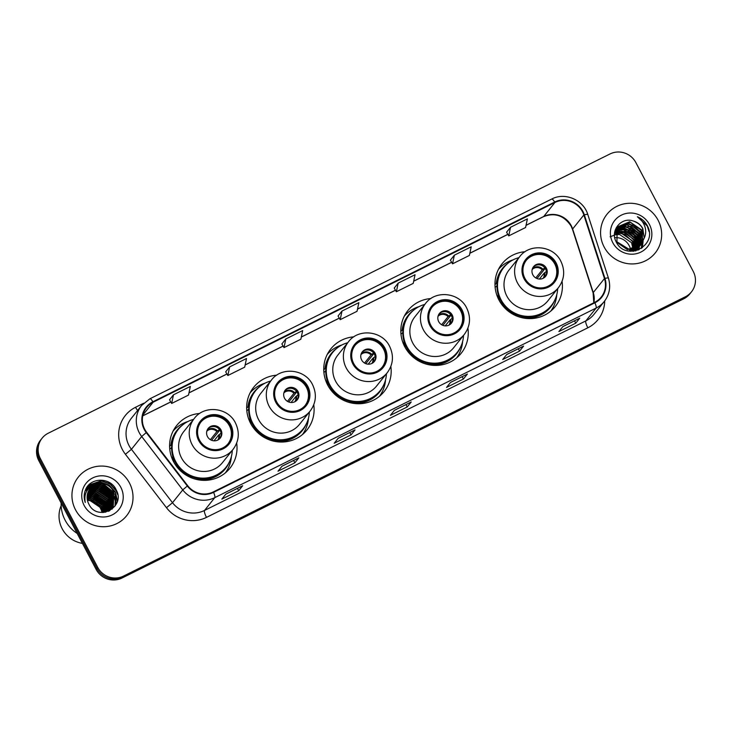 <?xml version="1.0" encoding="UTF-8"?>
<svg xmlns="http://www.w3.org/2000/svg" width="732" height="732" viewBox="0 0 732 732"><rect width="100%" height="100%" fill="white"/><g stroke="black" fill="none" stroke-linecap="round" stroke-linejoin="round"><path stroke-width="1.1" d="M525.064 251.735A34.139 33.068 38.7 0 0 502.042 263.795A34.139 33.068 38.7 0 0 498.913 299.928A34.139 33.068 38.7 0 0 555.341 306.461A34.139 33.068 38.7 0 0 562.066 281.353M551.086 310.844A34.139 33.068 38.7 0 0 551.452 310.121M430.91 298.537A34.139 33.068 38.7 0 0 407.88 310.597A34.139 33.068 38.7 0 0 404.759 346.73A34.139 33.068 38.7 0 0 461.187 353.263A34.139 33.068 38.7 0 0 467.913 328.156M456.933 357.655A34.139 33.068 38.7 0 0 457.299 356.923M353.84 336.848A34.139 33.068 38.7 0 0 330.809 348.908A34.139 33.068 38.7 0 0 327.689 385.05A34.139 33.068 38.7 0 0 384.117 391.583A34.139 33.068 38.7 0 0 390.833 366.467M379.853 395.966A34.139 33.068 38.7 0 0 380.228 395.243M276.76 375.168A34.139 33.068 38.7 0 0 253.73 387.228A34.139 33.068 38.7 0 0 250.609 423.361A34.139 33.068 38.7 0 0 307.037 429.894A34.139 33.068 38.7 0 0 313.763 404.787M302.783 434.286A34.139 33.068 38.7 0 0 303.149 433.554M199.69 413.479A34.139 33.068 38.7 0 0 176.659 425.539A34.139 33.068 38.7 0 0 173.539 461.672A34.139 33.068 38.7 0 0 229.958 468.206A34.139 33.068 38.7 0 0 236.683 443.098M225.703 472.598A34.139 33.068 38.7 0 0 226.069 471.866M173.941 430.132A34.139 33.068 38.7 0 0 173.31 430.654M251.012 391.821A34.139 33.068 38.7 0 0 250.381 392.343M328.092 353.501A34.139 33.068 38.7 0 0 327.46 354.023M405.162 315.19A34.139 33.068 38.7 0 0 404.54 315.712M499.316 268.388A34.139 33.068 38.7 0 0 498.693 268.909M42.136 438.139L40.535 440.142A19.325 18.721 38.7 0 0 38.769 460.593L96.148 569.423A19.325 18.721 38.7 0 0 121.97 578.051L683.743 298.793A19.325 18.721 38.7 0 0 689.864 293.861L690.669 292.864A19.325 18.721 38.7 0 1 684.548 297.787A19.325 18.721 38.7 0 0 690.669 292.864L691.466 291.858A19.325 18.721 38.7 0 0 693.231 271.407L635.852 162.577A19.325 18.721 38.7 0 0 610.031 153.949L48.257 433.207A19.325 18.721 38.7 0 0 42.136 438.139A19.325 18.721 38.7 0 0 40.37 458.589L97.749 567.428A19.325 18.721 38.7 0 0 123.571 576.057L685.344 296.789A19.325 18.721 38.7 0 0 691.466 291.858M97.749 567.428L96.944 568.425A19.325 18.721 38.7 0 0 122.766 577.054L684.548 297.787L122.766 577.054A19.325 18.721 38.7 0 1 96.944 568.425L39.565 459.595L96.944 568.425L96.148 569.423M41.331 439.136A19.325 18.721 38.7 0 0 39.565 459.595A19.325 18.721 38.7 0 1 41.331 439.136M75.524 509.801A30.918 29.948 38.7 0 0 126.627 515.712A30.918 29.948 38.7 0 0 129.454 482.992A30.918 29.948 38.7 0 0 78.342 477.072A30.918 29.948 38.7 0 0 75.524 509.801A30.918 29.948 38.7 0 0 126.627 515.712A30.918 29.948 38.7 0 0 129.454 482.992A30.918 29.948 38.7 0 0 78.342 477.072A30.918 29.948 38.7 0 0 75.524 509.801M604.147 247.013A30.918 29.948 38.7 0 0 655.259 252.924A30.918 29.948 38.7 0 0 658.086 220.204A30.918 29.948 38.7 0 0 606.974 214.284A30.918 29.948 38.7 0 0 604.147 247.013A30.918 29.948 38.7 0 0 655.259 252.924A30.918 29.948 38.7 0 0 658.086 220.204A30.918 29.948 38.7 0 0 606.974 214.284A30.918 29.948 38.7 0 0 604.147 247.013M144.726 429.291A20.615 19.965 -141.3 0 1 146.61 407.477A20.615 19.965 -141.3 0 1 153.134 402.216L554.92 202.49A20.615 19.965 -141.3 0 1 583.852 214.979L604.467 278.553A20.615 19.965 -141.3 0 1 601.201 297.091A20.615 19.965 -141.3 0 1 594.668 302.343L213.332 491.913A20.615 19.965 -141.3 0 1 187.721 485.728L146.656 432.31A20.615 19.965 -141.3 0 1 144.726 429.291M144.277 429.519A21.127 20.469 38.7 0 0 146.254 432.603L187.319 486.021A21.127 20.469 38.7 0 0 213.57 492.362L594.906 302.801A21.127 20.469 38.7 0 0 604.952 278.416L584.337 214.833A21.127 20.469 38.7 0 0 554.682 202.032L152.897 401.767A21.127 20.469 38.7 0 0 144.277 429.519M506.581 232.209L510.543 227.259L508.722 235.896L506.581 232.209M450.4 260.135L454.362 255.184L452.541 263.822L450.4 260.135M398.19 283.11L396.369 291.748L413.223 283.375L415.044 274.729L398.19 283.11L394.237 288.079M173.475 394.813L171.654 403.451L188.508 395.079L190.329 386.432L173.475 394.813L169.522 399.791M225.685 371.838L229.656 366.888L227.835 375.525L225.685 371.838M285.828 338.962L284.007 347.599L300.861 339.227L302.682 330.58L285.828 338.962L281.884 343.939M338.047 315.986L342.009 311.036L340.188 319.674L338.047 315.986M523.581 346.108L519.574 351.113L502.719 359.494L506.727 354.489L523.581 346.108A5.151 1.171 -116.4 0 1 523.481 346.19L506.681 354.544M579.753 318.182L575.755 323.187L558.9 331.569L562.899 326.563L579.753 318.182A5.151 1.171 -116.4 0 1 579.662 318.264L562.862 326.618M355.047 429.894L351.04 434.89L334.185 443.272L338.193 438.267L355.047 429.894A5.151 1.171 -116.4 0 1 354.947 429.968L338.147 438.322M298.866 457.82L294.859 462.816L278.014 471.198L282.012 466.192L298.866 457.82A5.151 1.171 -116.4 0 1 298.766 457.893L281.976 466.247M242.685 485.746L238.687 490.751L221.833 499.123L225.84 494.118L242.685 485.746A5.151 1.171 -116.4 0 1 242.594 485.828L225.795 494.173M467.4 374.043L463.393 379.039L446.538 387.42L450.546 382.415L467.4 374.043A5.151 1.171 -116.4 0 1 467.3 374.116L450.5 382.47M411.219 401.969L407.221 406.965L390.366 415.346L394.365 410.341L411.219 401.969A5.151 1.171 -116.4 0 1 411.128 402.042L394.328 410.396M452.541 263.822L469.395 255.441L471.216 246.803L454.362 255.184M508.722 235.896L525.576 227.515L527.397 218.877L510.543 227.259M227.835 375.525L244.689 367.153L246.51 358.506L229.656 366.888M340.188 319.674L357.042 311.301L358.863 302.655L342.009 311.036M407.221 406.965L405.976 404.604M463.393 379.039L462.148 376.678M238.687 490.751L237.442 488.381M294.859 462.816L293.614 460.455M351.04 434.89L349.795 432.53M575.755 323.187L574.51 320.826M519.574 351.113L518.329 348.752M284.007 347.599L281.866 343.912M171.654 403.451L169.513 399.764M396.369 291.748L394.219 288.06M101.958 512.492A14.558 14.1 38.7 0 0 100.531 508.392A14.558 14.1 38.7 0 0 87.465 500.423M87.163 498.547L89.89 498.501L101.922 506.654L103.505 512.464M87.19 498.831L89.633 498.812L101.666 506.965L103.23 512.492M87.099 497.458L90.887 497.248L102.919 505.4L104.53 512.254M87.108 497.723L90.64 497.568L102.672 505.711L104.283 512.308M87.117 496.433L91.884 496.003L103.926 504.147L105.481 511.997M87.108 496.689L91.637 496.314L103.669 504.458L105.252 512.061M87.209 495.463L92.891 494.75L104.923 502.902L106.378 511.686M87.181 495.701L92.644 495.061L104.676 503.213L106.158 511.769M87.355 494.548L93.888 493.496L105.92 501.649L107.22 511.329M87.309 494.777L93.641 493.816L105.673 501.96L107.018 511.421M87.547 493.67L94.895 492.252L106.927 500.395L108.016 510.945M87.492 493.88L94.638 492.563L106.671 500.706L107.814 511.046M87.794 492.828L95.892 490.998L107.924 499.151L108.757 510.515M87.73 493.039L95.645 491.309L107.677 499.462L108.574 510.625M88.087 492.023L96.889 489.745L108.931 497.897L109.461 510.048M88.014 492.224L96.642 490.056L108.675 498.208L109.288 510.167M88.426 491.254L97.896 488.5L109.928 496.644L110.129 509.554M110.038 509.737L109.754 510.286M109.654 510.46L109.388 510.918M88.334 491.447L97.649 488.811L109.681 496.955L109.965 509.682M88.801 490.522L98.893 487.247L110.925 495.399L110.761 509.033M110.66 509.207L110.349 509.728M110.239 509.902L109.901 510.396M88.7 490.705L98.646 487.558L110.678 495.71L110.605 509.17M110.505 509.344L110.203 509.865M110.093 510.039L109.763 510.543M89.213 489.818L99.9 485.993L111.932 494.146L111.346 508.475M111.237 508.649L110.898 509.143M111.099 508.795L109.434 510.89M89.103 489.992L99.644 486.304L111.685 494.457L111.2 508.621M110.651 509.454L110.294 509.939M89.661 489.141L100.897 484.749L112.929 492.892L111.904 507.898M89.542 489.315L100.65 485.06L112.682 493.203L112.014 507.669L108.345 511.384M111.648 508.209L111.291 508.685M94.73 484.831A14.558 14.1 38.7 0 0 90.118 488.546A14.558 14.1 38.7 0 0 88.782 503.955C97.155 522.309 125.977 507.386 116.278 490.047C110.88 477.209 90.997 477.017 85.763 489.223C83.86 493.533 83.695 497.943 85.26 502.472C83.75 493.862 86.898 487.979 94.73 484.831C102.755 481.857 109.16 484.127 113.936 491.648L113.268 506.105L112.417 507.285L103.358 512.482M90.027 488.656L101.647 483.806L113.68 491.959L113.021 506.416L112.298 507.441M112.417 507.285L105.509 512.217M87.318 499.718L88.883 499.755L100.915 507.898L102.379 512.501M84.207 496.946L84.702 496.635M84.482 496.214L84.985 495.848M84.4 496.397L84.912 496.04M85.251 494.777L84.207 496.872M84.198 496.113L85.333 494.53M84.198 496.022L85.177 494.713M84.198 496.607L85.305 494.622M84.372 498.885L84.949 496.314M84.29 498.19L85.068 495.665M61.131 503.012A34.788 33.69 38.7 0 0 65.139 520.223A34.788 33.69 38.7 0 0 77.18 533.454M61.149 505.693A27.377 26.517 38.7 0 0 62.193 528.769A27.377 26.517 38.7 0 0 82.423 543.391M112.216 484.584A27.377 26.517 38.7 0 0 108.126 481.812M84.171 505.501A20.999 20.34 38.7 0 0 112.234 514.88A20.999 20.34 38.7 0 0 120.798 487.283A20.999 20.34 38.7 0 0 92.744 477.914A20.999 20.34 38.7 0 0 84.171 505.501M96.606 502.719L97.649 502.198A19.325 18.721 38.7 0 0 93.321 499.599M90.182 498.529A19.325 18.721 38.7 0 0 87.126 498.016M97.649 502.198L96.99 503.03M88.407 485.38L101.327 480.942L110.075 483.998L116.287 490.989L117.669 494.585M87.264 486.771L100.33 482.196L109.068 485.243L115.281 492.243L117.285 501.292M86.641 487.658L99.79 483.486M101.904 483.825L114.549 494.027M115.363 496.076L116.123 504.247M86.156 488.473L94.849 484.767M95.471 484.703L98.793 484.73M100.897 485.078L113.542 495.28M114.366 497.33L115.144 500.715M115.217 501.383L115.043 506.059M85.736 489.26L90.686 486.716M92.671 486.204L93.852 486.021M94.474 485.957L97.795 485.984M99.9 486.332L112.545 496.525M85.415 490.037L88.901 488.235M91.665 487.457L92.854 487.274M93.476 487.21L96.789 487.238M98.893 487.585L111.548 497.778M85.122 490.833L87.794 489.525M90.667 488.711L91.848 488.519M92.47 488.454L95.791 488.491M97.896 488.83L110.541 499.032M111.365 501.081L112.142 504.467M112.216 505.135L112.289 506.434M112.289 506.709L112.289 507.23M112.28 507.331L112.133 509.161M93.888 493.835L106.533 504.037M92.891 495.088L105.536 505.281M91.884 496.333L104.539 506.535M88.718 485.051L101.455 480.787L110.203 483.843L116.406 490.833L117.34 492.975M87.355 486.643L100.458 482.031L109.196 485.087L115.409 492.087L117.422 500.761M86.715 487.558L99.451 483.285L100.86 483.449M103.532 484.081L113.918 492.444M115.153 494.997L116.269 503.964M86.211 488.372L95.27 484.584M95.974 484.52L99.863 484.703M102.535 485.334L112.92 493.697M114.155 496.241L115.208 500.166M115.308 500.917L115.171 505.867M85.79 489.168L90.997 486.496M92.937 486.021L94.272 485.828M94.977 485.774L98.857 485.947M101.528 486.588L111.914 494.942M85.452 489.937L89.075 488.061M91.161 487.43L91.665 487.329M91.939 487.274L93.266 487.082M93.971 487.018L97.859 487.201M100.531 487.832L110.916 496.195M85.15 490.733L87.913 489.369M90.164 488.683L90.667 488.573M90.933 488.528L92.269 488.336M92.973 488.271L96.862 488.454M99.534 489.086L109.919 497.449M95.526 494.091L105.911 502.445M94.529 495.335L104.914 503.698M93.522 496.589L103.907 504.952M199.552 440.161A17.394 16.845 38.7 0 0 228.302 443.482A17.394 16.845 38.7 0 0 229.894 425.082A17.394 16.845 38.7 0 0 201.144 421.751A17.394 16.845 38.7 0 0 199.552 440.161M228.045 443.793A17.394 16.845 38.7 0 0 229.391 425.704A17.394 16.845 38.7 0 0 200.897 422.062M172.67 455.844A24.156 23.397 38.7 0 0 173.969 462.468M193.559 419.372A30.47 29.509 38.7 0 0 178.425 429.208L177.922 429.84A30.47 29.509 38.7 0 0 175.14 462.084A30.47 29.509 38.7 0 0 225.493 467.913L225.996 467.291A30.47 29.509 38.7 0 0 232.282 450.363M178.425 429.208A30.47 29.509 38.7 0 0 175.634 461.462A30.47 29.509 38.7 0 0 225.996 467.291M194.364 418.375L183.75 431.624A24.797 24.019 38.7 0 0 181.481 457.875A24.797 24.019 38.7 0 0 222.473 462.624L233.078 449.366A24.797 24.019 -141.3 0 1 192.095 444.617A24.797 24.019 -141.3 0 1 194.364 418.375C204.347 404.732 228.055 407.385 235.43 422.904C239.886 432.292 239.108 441.112 233.078 449.366M207.476 436.592A7.732 7.485 38.7 0 0 220.259 438.075A7.732 7.485 38.7 0 0 220.963 429.894A7.732 7.485 38.7 0 0 208.19 428.412A7.732 7.485 38.7 0 0 207.476 436.592M219.893 438.495A7.732 7.485 38.7 0 0 207.851 428.861M231.404 456.411A33.498 32.446 -141.3 0 1 225.355 472.89M169.751 449.137L171.617 447.49M169.586 446.401L170.867 445.276A30.881 29.911 38.7 0 1 183.128 424.551M173.1 431.057A33.498 32.446 -141.3 0 1 187.859 421.55M219.838 430.05L211.64 440.298M210.386 439.685L216.864 431.587L219.609 429.474M221.403 432.877L218.658 434.991L214 440.81M630.774 250.93A14.558 14.1 38.7 0 0 630.618 249.85M630.545 249.475A14.558 14.1 38.7 0 0 629.163 245.604A14.558 14.1 38.7 0 0 615.402 237.644M637.599 240.544A27.377 26.517 38.7 0 0 634.488 236.436M626.436 230.296A27.377 26.517 38.7 0 0 621.999 228.494M621.139 228.247A27.377 26.517 38.7 0 0 620.096 227.981M618.915 227.734A27.377 26.517 38.7 0 0 618.037 227.579M640.006 245.568L640.418 231.541L628.422 223.333L617.415 227.478A27.377 26.517 38.7 0 0 616.445 227.387M615.136 234.78L619.528 234.45L631.515 242.658L633.107 249.164M633.107 249.484L633.061 250.426M633.034 250.728L632.97 251.305M615.209 233.535L620.8 232.868L632.787 241.075L634.333 248.843M634.305 249.145L634.196 250.033M634.15 250.317L633.967 251.158M610.085 236.802L619.482 233.215L624.826 234.322L632.466 241.468L634.04 248.926M615.383 232.373L622.072 231.275L634.058 239.483L635.467 248.45M635.413 248.734L635.239 249.566M635.175 249.841L634.946 250.637M615.328 232.657L625.723 232.584L633.738 239.876L635.184 248.551M615.649 231.275L623.344 229.692L635.33 237.891L636.511 247.983M636.447 248.249L636.218 249.045M636.126 249.301L635.843 250.051M635.742 250.298L635.44 250.948M615.575 231.541L628.148 231.504L635.01 238.293L636.264 248.102M615.987 230.241L624.616 228.1L636.602 236.308L637.49 247.453M637.398 247.709L637.115 248.468M637.014 248.706L636.684 249.42M636.575 249.649L636.199 250.326M615.896 230.498L623.911 228.476L630.426 230.461L636.282 236.701L637.252 247.59M616.399 229.272L625.887 226.517L637.874 234.716L638.386 246.876M638.286 247.114L637.956 247.837M637.837 248.066L637.471 248.743M637.334 248.953L636.913 249.603M636.767 249.813L635.989 250.811M616.289 229.509L624.689 226.865L631.597 228.814L637.554 235.118L638.176 247.023M616.875 228.347L627.159 224.925L639.146 233.133L639.228 246.245M639.118 246.474L638.734 247.151M638.606 247.37L638.185 248.011M638.011 247.919L635.504 250.939M616.747 228.576L630.746 226.225L638.826 233.526L639.027 246.4M639.878 245.778L639.457 246.428M639.137 249.713L639.301 246.657L633.839 251.222M617.277 227.698L626.253 223.708L633.93 225.511L640.097 231.943L640.152 245.119M644.224 238.092L642.815 228.54C640.701 224.715 637.545 222.208 633.326 221.037C621.276 216.553 609.976 230.672 616.069 241.615C625.21 261.928 657.4 246.483 647.847 226.737L647.363 225.767C645.102 221.586 641.772 218.584 637.371 216.754C641.131 219.307 643.693 222.775 645.048 227.176C646.127 230.909 645.853 234.542 644.224 238.092L641.397 244.067L629.337 249.466L616.92 241.789L617.213 227.798L618.028 226.664L629.694 221.75L641.689 229.958L640.729 244.836M640.591 245.037L628.568 251.067M617.863 226.865L630.252 222.254L641.369 230.351L640.564 245M640.125 245.659L630.563 251.314M633.326 221.037C638.194 222.912 641.296 225.493 642.641 228.759L642.202 242.832M641.397 244.067L627.443 249.703L616.609 242.182M614.853 231.477L616.756 228.247M612.803 242.713A20.999 20.34 38.7 0 0 640.857 252.092A20.999 20.34 38.7 0 0 649.43 224.504A20.999 20.34 38.7 0 0 621.377 215.126A20.999 20.34 38.7 0 0 612.803 242.713M637.371 216.754L647.216 225.95L649.055 231.55M629.804 223.983L640.39 232.547M641.68 235.128L642.815 239.035M642.934 239.767L643.071 241.121M643.089 241.386L642.348 247.764M628.541 225.575L639.118 234.13M640.409 236.72L641.552 240.636M641.662 241.35L641.799 242.704M641.845 243.482L641.305 248.505M627.242 227.158L637.846 235.722M625.979 228.741L636.575 237.305M637.865 239.895L639.009 243.811M639.118 244.525L639.265 245.888M624.725 230.342L635.303 238.897M636.593 241.478L637.737 245.403M637.846 246.117L637.965 247.16M638.029 248.249L637.984 250.198M276.632 401.841A17.394 16.845 38.7 0 0 305.372 405.171A17.394 16.845 38.7 0 0 306.964 386.761A17.394 16.845 38.7 0 0 278.224 383.431A17.394 16.845 38.7 0 0 276.632 401.841M305.125 405.482A17.394 16.845 38.7 0 0 306.461 387.384A17.394 16.845 38.7 0 0 277.977 383.751M249.749 417.524A24.156 23.397 38.7 0 0 251.039 424.148M270.639 381.052A30.47 29.509 38.7 0 0 255.495 390.897L255.001 391.519A30.47 29.509 38.7 0 0 252.211 423.773A30.47 29.509 38.7 0 0 302.572 429.602L303.066 428.979A30.47 29.509 38.7 0 0 309.362 412.052M255.495 390.897A30.47 29.509 38.7 0 0 252.714 423.142A30.47 29.509 38.7 0 0 303.066 428.979M271.435 380.054L260.821 393.313A24.797 24.019 38.7 0 0 258.561 419.564A24.797 24.019 38.7 0 0 299.544 424.304L310.158 411.055A24.797 24.019 -141.3 0 1 269.166 406.306A24.797 24.019 -141.3 0 1 271.435 380.054C281.427 366.421 305.134 369.065 312.509 384.593C316.965 393.981 316.178 402.801 310.158 411.055M284.556 398.281A7.732 7.485 38.7 0 0 297.329 399.754A7.732 7.485 38.7 0 0 298.043 391.574A7.732 7.485 38.7 0 0 285.26 390.101A7.732 7.485 38.7 0 0 284.556 398.281M296.963 400.184A7.732 7.485 38.7 0 0 284.931 390.549M308.483 418.091A33.498 32.446 -141.3 0 1 302.435 434.57M246.821 410.826L248.688 409.179M246.666 408.081L247.938 406.965A30.881 29.911 38.7 0 1 260.208 386.24M250.179 392.745A33.498 32.446 -141.3 0 1 264.929 383.229M296.908 391.739L288.71 401.978M287.466 401.365L293.944 393.276L296.68 391.163M298.473 394.557L295.737 396.671L291.08 402.499M353.702 363.53A17.394 16.845 38.7 0 0 382.452 366.86A17.394 16.845 38.7 0 0 384.044 348.45A17.394 16.845 38.7 0 0 355.295 345.12A17.394 16.845 38.7 0 0 353.702 363.53M382.195 367.162A17.394 16.845 38.7 0 0 383.541 349.072A17.394 16.845 38.7 0 0 355.047 345.431M326.82 379.213A24.156 23.397 38.7 0 0 328.119 385.837M347.709 342.741A30.47 29.509 38.7 0 0 332.575 352.577L332.072 353.208A30.47 29.509 38.7 0 0 329.29 385.453A30.47 29.509 38.7 0 0 379.643 391.291L380.146 390.659A30.47 29.509 38.7 0 0 386.432 373.732M332.575 352.577A30.47 29.509 38.7 0 0 329.784 384.831A30.47 29.509 38.7 0 0 380.146 390.659M348.514 341.743L337.9 354.993A24.797 24.019 38.7 0 0 335.631 381.244A24.797 24.019 38.7 0 0 376.623 385.993L387.237 372.734A24.797 24.019 -141.3 0 1 346.245 367.986A24.797 24.019 -141.3 0 1 348.514 341.743C358.506 328.101 382.205 330.754 389.58 346.273C394.045 355.67 393.258 364.49 387.237 372.734M361.635 359.961A7.732 7.485 38.7 0 0 374.409 361.443A7.732 7.485 38.7 0 0 375.113 353.263A7.732 7.485 38.7 0 0 362.34 351.781A7.732 7.485 38.7 0 0 361.635 359.961M374.043 361.864A7.732 7.485 38.7 0 0 362.001 352.238M385.554 379.78A33.498 32.446 -141.3 0 1 379.505 396.259M323.901 372.506L325.767 370.859M323.736 369.77L325.017 368.644A30.881 29.911 38.7 0 1 337.278 347.929M327.25 354.425A33.498 32.446 -141.3 0 1 342.009 344.918M373.988 353.419L365.79 363.667M364.545 363.054L371.023 354.956L373.759 352.842M375.553 356.246L372.808 358.36L368.15 364.179M430.782 325.209A17.394 16.845 38.7 0 0 459.531 328.54A17.394 16.845 38.7 0 0 461.114 310.13A17.394 16.845 38.7 0 0 432.374 306.809A17.394 16.845 38.7 0 0 430.782 325.209M459.275 328.851A17.394 16.845 38.7 0 0 460.62 310.761A17.394 16.845 38.7 0 0 432.127 307.12M403.899 340.892A24.156 23.397 38.7 0 0 405.189 347.526M424.789 304.421A30.47 29.509 38.7 0 0 409.646 314.266L409.151 314.888A30.47 29.509 38.7 0 0 406.361 347.142A30.47 29.509 38.7 0 0 456.722 352.97L457.226 352.348A30.47 29.509 38.7 0 0 463.512 335.421M409.646 314.266A30.47 29.509 38.7 0 0 406.864 346.51A30.47 29.509 38.7 0 0 457.226 352.348M425.585 303.423L414.98 316.682A24.797 24.019 38.7 0 0 412.711 342.933A24.797 24.019 38.7 0 0 453.694 347.682L464.308 334.423A24.797 24.019 -141.3 0 1 423.316 329.675A24.797 24.019 -141.3 0 1 425.585 303.423C435.577 289.79 459.284 292.443 466.659 307.962C471.115 317.349 470.337 326.17 464.308 334.423M438.706 321.65A7.732 7.485 38.7 0 0 451.479 323.132A7.732 7.485 38.7 0 0 452.193 314.943A7.732 7.485 38.7 0 0 439.41 313.47A7.732 7.485 38.7 0 0 438.706 321.65M451.113 323.553A7.732 7.485 38.7 0 0 439.081 313.918M462.633 341.46A33.498 32.446 -141.3 0 1 456.585 357.939M400.971 334.195L402.838 332.548M400.816 331.45L402.097 330.333A30.881 29.911 38.7 0 1 414.358 309.609M404.329 316.114A33.498 32.446 -141.3 0 1 419.088 306.598M451.058 315.108L442.86 325.347M441.616 324.733L448.094 316.645L450.83 314.531M452.623 317.935L449.887 320.049L445.23 325.868M524.936 278.407A17.394 16.845 38.7 0 0 553.685 281.738A17.394 16.845 38.7 0 0 555.268 263.328A17.394 16.845 38.7 0 0 526.528 259.997A17.394 16.845 38.7 0 0 524.936 278.407M553.429 282.049A17.394 16.845 38.7 0 0 554.774 263.95A17.394 16.845 38.7 0 0 526.281 260.317M498.053 294.09A24.156 23.397 38.7 0 0 499.343 300.715M518.942 257.618A30.47 29.509 38.7 0 0 503.799 267.464L503.305 268.086A30.47 29.509 38.7 0 0 500.514 300.34A30.47 29.509 38.7 0 0 550.876 306.168L551.379 305.537A30.47 29.509 38.7 0 0 557.665 288.618M503.799 267.464A30.47 29.509 38.7 0 0 501.017 299.708A30.47 29.509 38.7 0 0 551.379 305.537M519.738 256.621L509.133 269.879A24.797 24.019 38.7 0 0 506.864 296.131A24.797 24.019 38.7 0 0 547.847 300.87L558.461 287.621A24.797 24.019 -141.3 0 1 517.469 282.872A24.797 24.019 -141.3 0 1 519.738 256.621C529.73 242.987 553.438 245.632 560.813 261.159C565.269 270.547 564.491 279.368 558.461 287.621M532.859 274.848A7.732 7.485 38.7 0 0 545.633 276.321A7.732 7.485 38.7 0 0 546.346 268.141A7.732 7.485 38.7 0 0 533.564 266.658A7.732 7.485 38.7 0 0 532.859 274.848M545.267 276.751A7.732 7.485 38.7 0 0 533.235 267.116M556.787 294.657A33.498 32.446 -141.3 0 1 550.739 311.137M495.134 287.383L496.991 285.745M494.969 284.647L496.25 283.531A30.881 29.911 38.7 0 1 508.511 262.806M498.483 269.303A33.498 32.446 -141.3 0 1 513.242 259.796M545.212 268.305L537.014 278.544M535.769 277.931L542.247 269.843L544.983 267.729M546.777 271.124L544.041 273.237L539.383 279.066M121.97 578.051L123.571 576.057M38.769 460.593L40.37 458.589M683.743 298.793L685.344 296.789M583.852 214.979L572.634 228.988A20.615 19.965 38.7 0 0 571.253 225.703A20.615 19.965 38.7 0 0 543.711 216.498L526.043 225.273M593.872 302.746A20.615 19.965 38.7 0 0 593.259 292.562L572.634 228.988A11.593 1.62 162 0 0 572.497 229.381L571.106 226.078C564.006 215.464 554.801 212.335 543.492 216.672A11.593 2.626 -116.4 0 0 543.711 216.498L554.92 202.49M153.134 402.216L142.905 414.998M604.705 300.934A32.208 31.192 -141.3 0 1 587.833 327.808L206.497 517.378A6.442 1.464 -116.4 0 1 204.512 510.451L214.76 497.65A25.766 24.952 -141.3 0 1 182.753 489.909L141.688 436.501A25.766 24.952 -141.3 0 1 139.272 432.731A25.766 24.952 -141.3 0 1 141.624 405.455L131.376 418.265A25.766 24.952 38.7 0 0 129.015 445.532A25.766 24.952 38.7 0 0 131.44 449.302L172.505 502.719A25.766 24.952 38.7 0 0 204.512 510.451L585.847 320.89A25.766 24.952 38.7 0 0 594.009 314.321L604.257 301.511A25.766 24.952 -141.3 0 1 596.095 308.081L214.76 497.65A6.442 1.464 -116.4 0 0 213.57 492.362M146.254 432.603L141.688 436.501L131.44 449.302L125.419 454.288A32.208 31.192 -141.3 0 1 135.548 407.276L143.609 403.268M594.906 302.801A6.442 1.464 63.6 0 1 596.095 308.081L585.847 320.89A6.442 1.464 -116.4 0 0 587.833 327.808M604.952 278.416A6.442 0.897 -18 0 1 608.42 278.123L587.805 214.54C583.56 199.882 564.985 191.903 551.69 199.058L149.904 398.784A6.442 1.464 63.6 0 1 152.897 401.767M206.497 517.378A32.208 31.192 -141.3 0 1 166.484 507.706L172.505 502.719L182.753 489.909L187.319 486.021M584.337 214.833A6.442 0.897 -18 0 1 587.805 214.54M554.682 202.032A6.442 1.464 -116.4 0 0 551.69 199.058M149.785 398.885A6.442 1.464 63.6 0 1 149.904 398.784L141.624 405.455M166.484 507.706L125.419 454.288M135.548 407.276A6.442 1.464 -116.4 0 0 137.598 410.496M604.467 278.553L593.259 292.562A11.593 1.62 162 0 0 593.121 292.965L572.497 229.381M507.816 234.341L469.871 253.199M451.635 262.266L413.69 281.134M395.463 290.192L357.518 309.06M339.282 318.118L301.337 336.985M283.11 346.044L245.156 364.911M226.929 373.97L188.984 392.837M170.748 401.895L142.722 415.831M230.736 424.661A18.355 17.778 38.7 0 0 206.204 416.462A18.355 17.778 38.7 0 0 198.711 440.572A18.355 17.778 38.7 0 0 223.242 448.771A18.355 17.778 38.7 0 0 230.736 424.661M193.175 478.49A30.881 29.911 38.7 0 0 229.509 461.682M207.083 430.343A7.476 7.238 -141.3 0 1 217.56 430.983M206.79 431.249A7.082 6.863 -141.3 0 1 216.864 431.587M219.353 434.387A7.476 7.238 -141.3 0 1 218.612 439.575M218.658 434.991A7.082 6.863 -141.3 0 1 217.788 440.051M307.806 386.34A18.355 17.778 38.7 0 0 283.284 378.151A18.355 17.778 38.7 0 0 275.79 402.261A18.355 17.778 38.7 0 0 300.312 410.46A18.355 17.778 38.7 0 0 307.806 386.34M270.254 440.17A30.881 29.911 38.7 0 0 306.58 423.361M284.153 392.032A7.476 7.238 -141.3 0 1 294.639 392.672M283.87 392.938A7.082 6.863 -141.3 0 1 293.944 393.276M296.433 396.076A7.476 7.238 -141.3 0 1 295.691 401.264M295.737 396.671A7.082 6.863 -141.3 0 1 294.868 401.74M384.886 348.029A18.355 17.778 38.7 0 0 360.354 339.831A18.355 17.778 38.7 0 0 352.861 363.95A18.355 17.778 38.7 0 0 377.392 372.14A18.355 17.778 38.7 0 0 384.886 348.029M347.325 401.859A30.881 29.911 38.7 0 0 383.66 385.05M361.233 353.712A7.476 7.238 -141.3 0 1 371.71 354.352M360.949 354.617A7.082 6.863 -141.3 0 1 371.023 354.956M373.503 357.756A7.476 7.238 -141.3 0 1 372.762 362.944M372.808 358.36A7.082 6.863 -141.3 0 1 371.938 363.42M461.956 309.718A18.355 17.778 38.7 0 0 437.434 301.52A18.355 17.778 38.7 0 0 429.94 325.63A18.355 17.778 38.7 0 0 454.462 333.829A18.355 17.778 38.7 0 0 461.956 309.718M424.404 363.548A30.881 29.911 38.7 0 0 460.73 346.73M438.303 315.401A7.476 7.238 -141.3 0 1 448.789 316.041M438.02 316.306A7.082 6.863 -141.3 0 1 448.094 316.645M450.583 319.445A7.476 7.238 -141.3 0 1 449.841 324.633M449.887 320.049A7.082 6.863 -141.3 0 1 449.018 325.109M556.11 262.907A18.355 17.778 38.7 0 0 531.588 254.718A18.355 17.778 38.7 0 0 524.094 278.828A18.355 17.778 38.7 0 0 548.625 287.026A18.355 17.778 38.7 0 0 556.11 262.907M518.558 316.736A30.881 29.911 38.7 0 0 554.883 299.928M532.457 268.598A7.476 7.238 -141.3 0 1 542.943 269.239M532.173 269.504A7.082 6.863 -141.3 0 1 542.247 269.843M544.736 272.633A7.476 7.238 -141.3 0 1 543.995 277.831M544.041 273.237A7.082 6.863 -141.3 0 1 543.171 278.306M604.257 301.511C609.564 294.484 610.955 286.688 608.42 278.123M593.78 302.783L593.121 292.965M543.492 216.672L526.034 225.355M507.852 234.396L469.853 253.281M451.671 262.321L413.672 281.207M395.49 290.247L357.5 309.133M339.319 318.173L301.319 337.059M283.138 346.099L245.138 364.984M226.957 374.025L188.966 392.91M170.785 401.95L142.713 415.904"/></g></svg>
